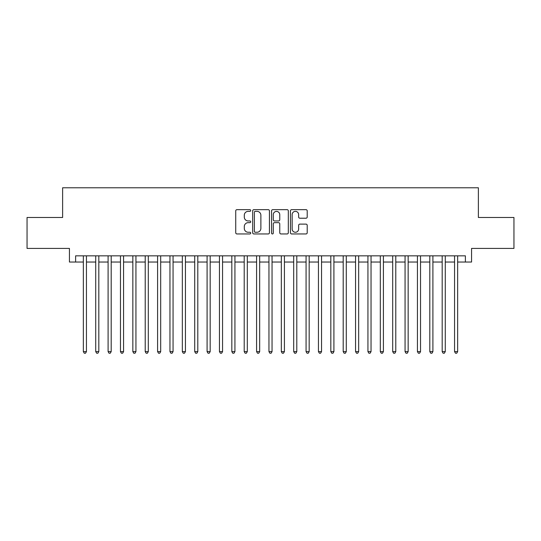 <?xml version="1.0" encoding="UTF-8"?>
<svg xmlns="http://www.w3.org/2000/svg" width="541" height="541" viewBox="0 0 541 541"><rect width="100%" height="100%" fill="white"/><g stroke="black" fill="none" stroke-linecap="round" stroke-linejoin="round"><path stroke-width="0.81" d="M250.706 210.517A0.852 0.852 0 0 0 249.854 209.665L236.951 209.665A1.217 1.217 0 0 0 235.734 210.882L235.734 232.738A1.217 1.217 0 0 0 236.951 233.955L249.854 233.955A0.852 0.852 0 0 0 250.706 233.103A0.852 0.852 0 0 0 249.854 232.258L248.184 232.258A3.888 3.888 0 0 1 244.295 228.37L244.295 226.544A3.888 3.888 0 0 1 248.184 222.662L249.854 222.662A0.852 0.852 0 0 0 250.706 221.81A0.852 0.852 0 0 0 249.854 220.958L248.184 220.958A3.888 3.888 0 0 1 244.295 217.076L244.295 215.25A3.888 3.888 0 0 1 248.184 211.362L249.854 211.362A0.852 0.852 0 0 0 250.706 210.517M305.996 218.226A1.217 1.217 0 0 0 307.207 217.015L307.207 210.882A1.217 1.217 0 0 0 305.996 209.665L291.667 209.665A1.217 1.217 0 0 0 290.449 210.882L290.449 232.738A1.217 1.217 0 0 0 291.667 233.955L305.996 233.955A1.217 1.217 0 0 0 307.207 232.738L307.207 225.333A1.217 1.217 0 0 0 305.996 224.116L299.863 224.116A1.217 1.217 0 0 0 298.646 225.333L298.646 229.005A3.246 3.246 0 0 1 295.4 232.258A3.246 3.246 0 0 1 292.147 229.005L292.147 214.615A3.246 3.246 0 0 1 295.4 211.362A3.246 3.246 0 0 1 298.646 214.615L298.646 217.015A1.217 1.217 0 0 0 299.863 218.226L305.996 218.226M75.618 262.027L75.618 255.839L465.382 255.839L465.382 262.027L471.569 262.027L471.569 248.414L513.95 248.414L513.95 217.482L478.379 217.482L478.379 187.781L62.621 187.781L62.621 217.482L27.05 217.482L27.05 248.414L69.431 248.414L69.431 262.027L83.348 262.027M269.438 210.882A1.217 1.217 0 0 0 268.221 209.665L253.891 209.665A1.217 1.217 0 0 0 252.674 210.882L252.674 232.738A1.217 1.217 0 0 0 253.891 233.955L268.221 233.955A1.217 1.217 0 0 0 269.438 232.738L269.438 210.882M272.779 209.665L287.109 209.665A1.217 1.217 0 0 1 288.326 210.882L288.326 232.738A1.217 1.217 0 0 1 287.109 233.955L280.975 233.955A1.217 1.217 0 0 1 279.758 232.738L279.758 223.873A1.217 1.217 0 0 0 278.547 222.662L274.476 222.662A1.217 1.217 0 0 0 273.266 223.873L273.266 233.103A0.852 0.852 0 0 1 272.414 233.955A0.852 0.852 0 0 1 271.562 233.103L271.562 210.882A1.217 1.217 0 0 1 272.779 209.665M86.445 262.027L95.723 262.027M98.814 262.027L108.099 262.027M111.189 262.027L120.467 262.027M123.564 262.027L132.843 262.027M135.94 262.027L145.218 262.027M148.308 262.027L157.593 262.027M160.684 262.027L169.962 262.027M173.059 262.027L182.337 262.027M185.435 262.027L194.713 262.027M197.803 262.027L207.088 262.027M210.179 262.027L219.457 262.027M222.554 262.027L231.832 262.027M234.929 262.027L244.207 262.027M247.298 262.027L256.583 262.027M259.673 262.027L268.951 262.027M272.049 262.027L281.327 262.027M284.417 262.027L293.702 262.027M296.793 262.027L306.071 262.027M309.168 262.027L318.446 262.027M321.543 262.027L330.822 262.027M333.912 262.027L343.197 262.027M346.287 262.027L355.565 262.027M358.663 262.027L367.941 262.027M371.038 262.027L380.316 262.027M383.407 262.027L392.692 262.027M395.782 262.027L405.06 262.027M408.157 262.027L417.436 262.027M420.533 262.027L429.811 262.027M432.901 262.027L442.186 262.027M445.277 262.027L454.555 262.027M457.652 262.027L465.382 262.027M255.23 211.362A0.852 0.852 0 0 0 254.378 212.214L254.378 231.406A0.852 0.852 0 0 0 255.23 232.258L256.989 232.258A3.888 3.888 0 0 0 260.877 228.37L260.877 215.25A3.888 3.888 0 0 0 256.989 211.362L255.23 211.362M279.758 214.676A3.246 3.246 0 0 0 276.512 211.423A3.246 3.246 0 0 0 273.266 214.676L273.266 219.747A1.217 1.217 0 0 0 274.476 220.958L278.547 220.958A1.217 1.217 0 0 0 279.758 219.747L279.758 214.676M86.445 255.839L86.445 351.609L83.348 351.609L83.348 255.839M86.445 351.609L85.512 353.219L84.281 353.219L83.348 351.609M98.814 255.839L98.814 351.609L95.723 351.609L95.723 255.839M98.814 351.609L97.887 353.219L96.65 353.219L95.723 351.609M111.189 255.839L111.189 351.609L108.099 351.609L108.099 255.839M111.189 351.609L110.263 353.219L109.025 353.219L108.099 351.609M123.564 255.839L123.564 351.609L120.467 351.609L120.467 255.839M123.564 351.609L122.638 353.219L121.4 353.219L120.467 351.609M135.94 255.839L135.94 351.609L132.843 351.609L132.843 255.839M135.94 351.609L135.007 353.219L133.769 353.219L132.843 351.609M148.308 255.839L148.308 351.609L145.218 351.609L145.218 255.839M148.308 351.609L147.382 353.219L146.144 353.219L145.218 351.609M160.684 255.839L160.684 351.609L157.593 351.609L157.593 255.839M160.684 351.609L159.757 353.219L158.52 353.219L157.593 351.609M173.059 255.839L173.059 351.609L169.962 351.609L169.962 255.839M173.059 351.609L172.133 353.219L170.895 353.219L169.962 351.609M185.435 255.839L185.435 351.609L182.337 351.609L182.337 255.839M185.435 351.609L184.501 353.219L183.264 353.219L182.337 351.609M197.803 255.839L197.803 351.609L194.713 351.609L194.713 255.839M197.803 351.609L196.877 353.219L195.639 353.219L194.713 351.609M210.179 255.839L210.179 351.609L207.088 351.609L207.088 255.839M210.179 351.609L209.252 353.219L208.015 353.219L207.088 351.609M222.554 255.839L222.554 351.609L219.457 351.609L219.457 255.839M222.554 351.609L221.627 353.219L220.39 353.219L219.457 351.609M234.929 255.839L234.929 351.609L231.832 351.609L231.832 255.839M234.929 351.609L233.996 353.219L232.758 353.219L231.832 351.609M247.298 255.839L247.298 351.609L244.207 351.609L244.207 255.839M247.298 351.609L246.371 353.219L245.134 353.219L244.207 351.609M259.673 255.839L259.673 351.609L256.583 351.609L256.583 255.839M259.673 351.609L258.747 353.219L257.509 353.219L256.583 351.609M272.049 255.839L272.049 351.609L268.951 351.609L268.951 255.839M272.049 351.609L271.115 353.219L269.885 353.219L268.951 351.609M284.417 255.839L284.417 351.609L281.327 351.609L281.327 255.839M284.417 351.609L283.491 353.219L282.253 353.219L281.327 351.609M296.793 255.839L296.793 351.609L293.702 351.609L293.702 255.839M296.793 351.609L295.866 353.219L294.629 353.219L293.702 351.609M309.168 255.839L309.168 351.609L306.071 351.609L306.071 255.839M309.168 351.609L308.242 353.219L307.004 353.219L306.071 351.609M321.543 255.839L321.543 351.609L318.446 351.609L318.446 255.839M321.543 351.609L320.61 353.219L319.373 353.219L318.446 351.609M333.912 255.839L333.912 351.609L330.822 351.609L330.822 255.839M333.912 351.609L332.986 353.219L331.748 353.219L330.822 351.609M346.287 255.839L346.287 351.609L343.197 351.609L343.197 255.839M346.287 351.609L345.361 353.219L344.123 353.219L343.197 351.609M358.663 255.839L358.663 351.609L355.565 351.609L355.565 255.839M358.663 351.609L357.736 353.219L356.499 353.219L355.565 351.609M371.038 255.839L371.038 351.609L367.941 351.609L367.941 255.839M371.038 351.609L370.105 353.219L368.867 353.219L367.941 351.609M383.407 255.839L383.407 351.609L380.316 351.609L380.316 255.839M383.407 351.609L382.48 353.219L381.243 353.219L380.316 351.609M395.782 255.839L395.782 351.609L392.692 351.609L392.692 255.839M395.782 351.609L394.856 353.219L393.618 353.219L392.692 351.609M408.157 255.839L408.157 351.609L405.06 351.609L405.06 255.839M408.157 351.609L407.231 353.219L405.993 353.219L405.06 351.609M420.533 255.839L420.533 351.609L417.436 351.609L417.436 255.839M420.533 351.609L419.6 353.219L418.362 353.219L417.436 351.609M432.901 255.839L432.901 351.609L429.811 351.609L429.811 255.839M432.901 351.609L431.975 353.219L430.737 353.219L429.811 351.609M445.277 255.839L445.277 351.609L442.186 351.609L442.186 255.839M445.277 351.609L444.35 353.219L443.113 353.219L442.186 351.609M457.652 255.839L457.652 351.609L454.555 351.609L454.555 255.839M457.652 351.609L456.719 353.219L455.488 353.219L454.555 351.609"/></g></svg>
